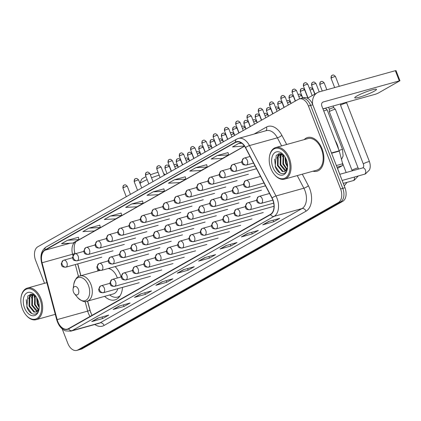 <?xml version="1.0" encoding="UTF-8"?>
<svg xmlns="http://www.w3.org/2000/svg" width="421" height="421" viewBox="0 0 421 421"><rect width="100%" height="100%" fill="white"/><g stroke="black" fill="none" stroke-linecap="round" stroke-linejoin="round"><path stroke-width="0.63" d="M121.127 276.955A19.313 12.177 -105.6 0 0 120.511 275.213A19.313 12.177 -105.6 0 0 115.117 266.588M98.046 269.603A19.313 12.177 -105.6 0 0 97.588 271.077M74.391 251.137A14.572 9.194 -105.6 0 0 74.406 251.19L75.101 253.805M77.769 263.867L80.916 275.723M87.647 301.078L90.757 312.792M104.629 296.352A19.313 12.177 -105.6 0 0 114.901 299.92A19.313 12.177 -105.6 0 0 122.5 287.38M62.203 328.896L67.797 343.32A10.93 6.894 -105.6 0 0 76.838 350.393L81.195 349.177A10.93 6.894 -105.6 0 0 82.19 348.767L342.778 201.306A10.93 6.894 -105.6 0 0 344.962 187.734L312.782 104.771A10.93 6.894 -105.6 0 0 303.741 97.698L301.562 98.303A10.93 6.894 -105.6 0 0 300.573 98.719M76.838 350.393A10.93 6.894 -105.6 0 0 77.827 349.983L338.421 202.522A10.93 6.894 -105.6 0 0 340.6 188.95L308.425 105.987L310.603 105.376A10.93 6.894 -105.6 0 0 301.562 98.303A10.93 6.894 -105.6 0 1 310.603 105.376L342.783 188.34L310.603 105.376L312.782 104.771M338.421 202.522L340.6 201.917A10.93 6.894 -105.6 0 0 342.783 188.34A10.93 6.894 -105.6 0 1 340.6 201.917L80.006 349.372L340.6 201.917L342.778 201.306M79.016 349.788A10.93 6.894 -105.6 0 0 80.006 349.372A10.93 6.894 -105.6 0 1 79.016 349.788M322.07 148.85A17.487 11.03 -105.6 0 0 307.604 137.53A17.487 11.03 -105.6 0 0 304.204 139.614A17.487 11.03 -105.6 0 1 307.604 137.53A17.487 11.03 -105.6 0 1 322.07 148.85A17.487 11.03 -105.6 0 1 316.987 171.226A17.487 11.03 -105.6 0 0 322.07 148.85M272.771 199.891A11.662 7.352 74.4 0 1 270.44 214.368L68.486 328.648A11.662 7.352 74.4 0 1 67.423 329.09A11.662 7.352 74.4 0 1 57.156 319.613L42.063 262.762A11.662 7.352 74.4 0 1 45.021 250.216L235.565 142.393A11.662 7.352 74.4 0 1 236.623 141.951A11.662 7.352 74.4 0 1 245.438 147.682L271.945 198.07A11.662 7.352 74.4 0 1 272.771 199.891M272.934 199.796A11.951 7.536 -105.6 0 0 272.087 197.933L245.58 147.545A11.951 7.536 -105.6 0 0 235.46 142.124L44.915 249.942A11.951 7.536 -105.6 0 0 41.884 262.804L56.977 319.66A11.951 7.536 -105.6 0 0 68.586 328.917L270.545 214.636A11.951 7.536 -105.6 0 0 272.934 199.796M98.561 317.939L92.094 321.449A2.915 2.237 -119.5 0 1 91.731 321.597L102.624 318.565L108.734 315.108L97.835 318.139L91.731 321.597M102.008 316.976L102.624 318.565M119.938 305.841L113.47 309.356A2.915 2.237 -119.5 0 1 113.107 309.498L124 306.467L130.11 303.009L119.211 306.046L113.107 309.498M123.385 304.883L124 306.467M141.314 293.747L134.846 297.258A2.915 2.237 -119.5 0 1 134.483 297.405L145.377 294.368L151.486 290.916L140.588 293.947L134.483 297.405M144.761 292.784L145.377 294.368M162.69 281.649L156.223 285.159A2.915 2.237 -119.5 0 1 155.859 285.306L166.753 282.275L172.863 278.818L161.964 281.854L155.859 285.306M166.137 280.691L166.753 282.275M269.577 221.167L263.104 224.682A2.915 2.237 -119.5 0 1 262.741 224.825L273.634 221.793L279.744 218.336L268.851 221.372L262.741 224.825M273.024 220.209L273.634 221.793M248.195 233.266L241.728 236.776A2.915 2.237 -119.5 0 1 241.365 236.923L252.258 233.887L258.368 230.434L247.474 233.466L241.365 236.923M251.647 232.303L252.258 233.887M226.819 245.359L220.351 248.874A2.915 2.237 -119.5 0 1 219.988 249.022L230.882 245.985L236.991 242.528L226.093 245.564L219.988 249.022M230.271 244.401L230.882 245.985M205.443 257.457L198.975 260.967A2.915 2.237 -119.5 0 1 198.612 261.115L209.505 258.084L215.615 254.626L204.717 257.657L198.612 261.115M208.895 256.5L209.505 258.084M184.066 269.556L177.599 273.066A2.915 2.237 -119.5 0 1 177.236 273.213L188.129 270.177L194.239 266.719L183.34 269.756L177.236 273.213M187.519 268.593L188.129 270.177M312.998 171.205A17.487 11.03 -105.6 0 0 316.987 171.226A17.487 11.03 -105.6 0 1 312.998 171.205M308.425 105.987A10.93 6.894 -105.6 0 0 299.384 98.909A10.93 6.894 -105.6 0 0 298.389 99.324L37.801 246.785A10.93 6.894 -105.6 0 0 35.617 260.357L44.521 283.307M121.164 213.068L110.37 216.047L104.266 219.499L115.612 218.873L121.722 215.415L121.159 213.042M99.788 225.167L88.994 228.14L82.89 231.597L94.236 230.966L100.345 227.514L99.782 225.135M78.411 237.26L67.618 240.238L61.513 243.696L72.859 243.064L78.969 239.607L78.406 237.233M185.298 176.778L174.505 179.756L168.395 183.214L179.741 182.582L185.85 179.125L185.287 176.752M206.674 164.685L195.881 167.658L189.771 171.115L201.117 170.484L207.227 167.032L206.664 164.653M228.05 152.586L217.257 155.565L211.147 159.017L222.493 158.391L228.603 154.933L228.04 152.56M241.122 142.772L238.633 143.466L232.524 146.924L244.412 145.987M142.545 200.97L131.747 203.948L125.642 207.406L136.988 206.774L143.098 203.317L142.535 200.943M153.123 191.85L147.018 195.307L158.364 194.681L164.474 191.223L163.911 188.85L153.123 191.85L164.474 191.223M174.505 179.756L185.85 179.125M195.881 167.658L207.227 167.032M217.257 155.565L228.603 154.933M238.633 143.466L241.875 143.287M131.747 203.948L143.098 203.317M110.37 216.047L121.722 215.415M88.994 228.14L100.345 227.514M67.618 240.238L78.969 239.607M374.332 91.146A11.662 1.4 158.8 0 0 376.485 89.357A11.662 1.4 158.8 0 0 368.807 90.92A11.662 1.4 158.8 0 0 356.897 95.999A11.662 1.4 158.8 0 0 354.745 97.788A11.662 1.4 158.8 0 0 362.423 96.225A11.662 1.4 158.8 0 0 374.332 91.146M337.468 168.416L342.194 165.737L336.989 167.19M312.645 104.44A14.572 11.172 -119.5 0 1 317.402 92.657A14.572 11.172 -119.5 0 1 319.344 91.852L395.345 70.691L396.024 70.607L399.95 80.721L323.27 101.966A3.642 2.794 60.5 0 0 322.786 102.171A3.642 2.794 60.5 0 0 321.855 106.097L339.194 150.807A1.821 1.147 74.4 0 1 339.294 151.107L342.657 163.78A1.821 1.147 74.4 0 1 342.194 165.737M322.923 108.855L375.653 94.172L378.032 93.215L399.95 80.721M270.856 168.437A15.666 9.883 -105.6 0 0 274.324 174.431A15.666 9.883 -105.6 0 0 287.106 176.441A15.666 9.883 -105.6 0 0 288.364 158.528A15.666 9.883 -105.6 0 0 277.723 148.181A15.666 9.883 -105.6 0 0 269.424 156.838A15.666 9.883 -105.6 0 0 270.856 168.437M274.324 174.431L274.624 174.789A16.398 10.341 -105.6 0 0 284.554 179.125A16.398 10.341 -105.6 0 0 289.316 158.143A16.398 10.341 -105.6 0 0 275.755 147.534A16.398 10.341 -105.6 0 0 269.498 156.38L269.424 156.838M284.554 179.125L316.697 170.173A16.398 10.341 -105.6 0 0 321.46 149.197A16.398 10.341 -105.6 0 0 307.898 138.583L275.755 147.534M338.537 149.113A18.219 11.488 -105.6 0 0 337.184 144.524A18.219 11.488 -105.6 0 0 335.132 140.33M287.575 167.079L285.564 163.285L284.985 156.933M287.59 165.953L286.248 163.095L285.538 157.928M286.764 169.568L282.844 164.043L283.165 154.86M287.017 169.095L283.522 163.853L283.596 155.196M285.617 170.931L285.038 170.789L280.118 164.8L280.286 155.933L281.654 153.997M285.922 170.658L280.796 164.611L280.965 155.744L282.002 154.149M287.554 167.753L285.075 171.3L282.317 171.547L277.392 165.558L277.56 156.691L280.728 153.712M284.649 171.51L282.996 171.358L278.076 165.369L278.239 156.501L280.839 153.739M285.075 171.3A9.109 5.747 -105.6 0 0 287.538 167.647M286.327 159.68A12.025 7.583 -105.6 0 0 283.607 155.007A12.025 7.583 -105.6 0 0 273.834 153.56A12.025 7.583 -105.6 0 0 272.892 167.284A12.025 7.583 -105.6 0 0 281.023 175.215A12.025 7.583 -105.6 0 0 287.411 168.668A12.025 7.583 -105.6 0 0 286.327 159.68M284.201 155.754L279.954 153.612L276.223 155.37L275.202 166.353C277.728 174.657 285.848 176.231 287.311 169.037M280.17 173.047L275.439 166.421L274.613 159.106M277.749 156.317L278.949 153.681M280.47 155.56L281.149 153.823M277.034 158.164L278.623 153.754M279.76 157.407L280.891 153.749M282.48 156.649L282.917 154.681M139.867 183.214L141.603 179.362A10.02 1.205 -21.2 0 1 143.435 177.988A10.02 1.205 -21.2 0 1 146.008 176.683M147.145 179.604A13.661 1.642 158.8 0 0 142.019 182.119A13.661 1.642 158.8 0 0 139.972 183.472M73.501 292.106A4.373 2.758 -105.6 0 0 74.464 293.779A4.373 2.758 -105.6 0 0 78.032 294.342A4.373 2.758 -105.6 0 0 78.385 289.338A4.373 2.758 -105.6 0 0 75.417 286.454A4.373 2.758 -105.6 0 0 73.101 288.869A4.373 2.758 -105.6 0 0 73.501 292.106M99.798 270.466L80.09 275.95A13.119 8.273 -105.6 0 1 90.936 284.438A13.119 8.273 -105.6 0 1 87.126 301.226L113.238 293.953A13.119 8.273 -105.6 0 0 117.843 288.674M117.354 278.007A13.119 8.273 -105.6 0 0 117.049 277.171A13.119 8.273 -105.6 0 0 108.197 268.514M109.649 294.953A17.308 10.914 -105.6 0 0 117.633 297.079A17.308 10.914 -105.6 0 0 120.006 295.9M117.633 297.079L118.722 296.779A17.308 10.914 -105.6 0 0 119.632 296.452M165.127 174.731L164.974 174.336A13.661 1.642 158.8 0 0 164.811 174.183A13.661 1.642 158.8 0 0 163.848 174.12M159.17 175.157A13.661 1.642 158.8 0 0 151.523 177.794M150.371 174.831A10.02 1.205 -21.2 0 1 158.08 172.342M369.454 161.638A3.279 0.395 -21.2 0 0 367.386 162.048A3.279 0.395 -21.2 0 0 364.065 163.443A3.279 0.395 -21.2 0 0 363.944 163.511A3.279 0.395 -21.2 0 0 363.339 164.011L340.594 105.366A3.279 0.395 -21.2 0 1 340.589 105.345A3.279 0.395 -21.2 0 1 341.199 104.861A3.279 0.395 -21.2 0 1 345.483 103.14A3.279 0.395 -21.2 0 1 346.699 102.977A3.279 0.395 -21.2 0 1 346.709 102.992L369.454 161.638C371.143 166.811 369.58 169.758 369.359 170.063L365.491 173.873L364.444 174.247A3.279 2.068 -105.6 0 0 364.628 174.183A3.279 2.068 -105.6 0 0 365.396 170.052A3.279 2.068 -105.6 0 0 362.686 167.926A3.279 2.068 -105.6 0 0 362.507 167.995M358.176 168.021A3.279 0.395 -21.2 0 0 356.108 168.432A3.279 0.395 -21.2 0 0 352.787 169.826A3.279 0.395 -21.2 0 0 352.666 169.889A3.279 0.395 -21.2 0 0 352.061 170.394L329.317 111.749A3.279 0.395 -21.2 0 1 329.311 111.728A3.279 0.395 -21.2 0 1 329.922 111.244A3.279 0.395 -21.2 0 1 334.206 109.523A3.279 0.395 -21.2 0 1 335.416 109.36A3.279 0.395 -21.2 0 1 335.426 109.376L358.534 169.084M328.559 107.281L329.375 109.386A2.368 0.284 -21.2 0 1 329.375 109.381A2.368 0.284 -21.2 0 1 329.817 109.028A2.368 0.284 -21.2 0 1 332.911 107.787A2.368 0.284 -21.2 0 1 333.785 107.671A2.368 0.284 -21.2 0 1 333.795 107.681L333.148 106.008M323.744 110.97A3.279 0.395 -21.2 0 1 326.007 110.186A3.279 0.395 -21.2 0 1 327.217 110.018A3.279 0.395 -21.2 0 1 327.233 110.039L342.547 149.529L343.11 156.065L341.515 159.47M322.996 109.05A2.368 0.284 -21.2 0 1 324.712 108.45A2.368 0.284 -21.2 0 1 325.591 108.329A2.368 0.284 -21.2 0 1 325.596 108.344M22.481 308.982A15.666 9.883 -105.6 0 0 25.949 314.976A15.666 9.883 -105.6 0 0 38.732 316.992A15.666 9.883 -105.6 0 0 39.99 299.073A15.666 9.883 -105.6 0 0 29.349 288.732A15.666 9.883 -105.6 0 0 21.05 297.389A15.666 9.883 -105.6 0 0 22.481 308.982M25.949 314.976L26.249 315.334A16.398 10.341 -105.6 0 0 36.18 319.671A16.398 10.341 -105.6 0 0 40.942 298.694A16.398 10.341 -105.6 0 0 27.381 288.08A16.398 10.341 -105.6 0 0 21.124 296.926L21.05 297.389M39.2 307.625L37.19 303.83L36.611 297.484M39.216 306.504L37.874 303.641L37.164 298.473M38.39 310.114L34.469 304.588L34.79 295.405M38.643 309.64L35.148 304.399L35.222 295.747M37.237 311.477L36.664 311.335L31.743 305.351L31.912 296.479L33.28 294.547M37.548 311.208L32.422 305.162L32.591 296.289L33.622 294.7M39.179 308.304L36.695 311.85L33.943 312.098L29.017 306.109L29.186 297.242L32.354 294.263M36.274 312.061L34.622 311.908L29.702 305.92L29.865 297.052L32.464 294.284M36.695 311.85A9.109 5.747 -105.6 0 0 39.164 308.193M37.953 300.226A12.025 7.583 -105.6 0 0 35.232 295.553A12.025 7.583 -105.6 0 0 25.46 294.105A12.025 7.583 -105.6 0 0 24.518 307.83A12.025 7.583 -105.6 0 0 32.649 315.766A12.025 7.583 -105.6 0 0 39.037 309.214A12.025 7.583 -105.6 0 0 37.953 300.226M35.827 296.305L31.58 294.163L27.844 295.916L26.828 306.904C29.354 315.208 37.474 316.776 38.937 309.588M31.796 313.592L27.065 306.967L26.239 299.657M29.375 296.863L30.575 294.232M32.096 296.105L32.775 294.368M28.66 298.71L30.249 294.305M31.386 297.952L32.517 294.3M34.106 297.194L34.543 295.232M344.962 187.734L340.6 188.95M82.19 348.767L77.827 349.983M57.156 319.613L87.663 311.119A11.662 7.352 -105.6 0 0 88.294 313.05A11.662 7.352 -105.6 0 0 90.062 316.439M85.11 301.499L87.663 311.119L89.983 310.424L91.967 315.361M302.304 174.178L308.377 185.724A18.219 11.488 74.4 0 1 306.03 211.184L104.071 325.465A3.642 2.794 60.5 0 0 100.04 322.854L301.994 208.569A14.572 9.194 -105.6 0 0 304.909 190.471A14.572 9.194 -105.6 0 0 303.873 188.203L297.242 175.589M104.071 325.465A18.219 11.488 74.4 0 1 94.799 324.491M98.714 323.402A14.572 9.194 -105.6 0 0 100.04 322.854L72.144 330.617A14.572 9.194 74.4 0 1 70.823 331.169L98.714 323.402M235.46 142.124A3.642 2.794 60.5 0 1 236.644 139.167L238.454 138.414A14.572 9.194 74.4 0 1 249.474 145.577L275.981 195.97A14.572 9.194 74.4 0 1 277.013 198.238A14.572 9.194 74.4 0 1 274.103 216.336A3.642 2.794 -119.5 0 1 270.545 214.636M272.087 197.933A3.642 0.916 152.3 0 1 275.981 195.97L303.873 188.203A3.642 0.916 -27.7 0 0 308.377 185.724M44.915 249.942A3.642 2.794 -119.5 0 1 46.105 246.99C41.442 250.274 39.942 255.563 41.605 262.857L56.693 319.713C58.451 325.501 61.413 329.233 65.592 330.906L70.823 331.169M41.884 262.804L41.605 262.857M281.623 145.898L277.371 137.809L249.474 145.577A3.642 0.916 152.3 0 0 245.58 147.545M56.977 319.66L56.693 319.713M68.586 328.917A3.642 2.794 60.5 0 0 72.144 330.617L274.103 216.336L301.994 208.569A3.642 2.794 60.5 0 1 306.03 211.184M254.073 134.067L266.44 127.068A18.219 11.488 74.4 0 1 281.87 135.33L286.69 144.487M281.87 135.33A3.642 0.916 -27.7 0 1 277.371 137.809A14.572 9.194 -105.6 0 0 266.346 130.647L238.454 138.414M265.804 130.799A3.642 2.794 60.5 0 0 266.44 127.068M45.021 250.216L70.16 243.212M74.954 241.88L75.527 241.717A11.662 7.352 -105.6 0 0 72.575 254.268L72.917 255.568M42.063 262.762L74.896 253.574L74.97 253.847M75.306 264.556L78.501 276.597M235.565 142.393L237.754 141.782M244.496 146.108L75.527 241.717A6.557 5.031 60.5 0 0 76.406 241.354C76.059 241.338 75.517 242.207 74.78 243.959C73.943 246.501 73.98 249.706 74.896 253.574M177.599 273.066L183.545 269.698M198.975 260.967L204.922 257.605M220.351 248.874L226.298 245.506M241.728 236.776L247.674 233.408M263.104 224.682L269.051 221.314M156.223 285.159L162.169 281.796M134.846 297.258L140.793 293.89M113.47 309.356L119.417 305.988M92.094 321.449L98.04 318.081M322.36 102.482L323.27 101.966M331.469 152.955L339.194 150.807M399.271 80.806L395.345 70.691M339.294 151.107L331.585 153.255M336.347 165.532L342.657 163.78M74.464 293.779L77.617 297.547A12.051 7.599 -105.6 0 0 87.447 299.094A12.051 7.599 -105.6 0 0 88.415 285.317A12.051 7.599 -105.6 0 0 80.232 277.36A12.051 7.599 -105.6 0 0 73.849 284.017C75.417 278.681 77.496 275.997 80.09 275.95M119.422 296.626A17.472 11.02 -105.6 0 0 119.511 296.616L119.148 296.642M261.473 203.254A3.642 2.3 -105.6 0 0 262.199 198.728A3.642 2.3 -105.6 0 0 259.189 196.37L258.368 196.707A3.642 2.794 60.5 0 0 257.442 200.638A3.642 2.794 -119.5 0 0 261.473 203.254A3.642 2.3 -105.6 0 1 261.141 203.39C256.226 203.338 257.168 201.48 256.521 199.98L258.368 196.707A3.642 2.794 60.5 0 1 258.857 196.507M331.495 77.896A2.368 0.284 -21.2 0 1 333.911 76.864A2.368 0.284 -21.2 0 1 335.474 76.543C333 73.849 332.532 75.506 332.585 75.133L332.095 75.338A2.368 1.816 60.5 0 0 331.495 77.896A2.368 0.284 -21.2 0 0 331.059 78.259L334.674 87.584M332.416 75.212A2.368 1.816 60.5 0 0 332.095 75.338C332.348 75.569 330.99 74.78 331.059 78.259M250.195 209.637A3.642 2.3 -105.6 0 0 250.921 205.111A3.642 2.3 -105.6 0 0 247.906 202.754L247.09 203.09A3.642 2.794 60.5 0 0 246.159 207.021A3.642 2.794 -119.5 0 0 250.195 209.637A3.642 2.3 -105.6 0 1 249.864 209.774C244.948 209.721 245.89 207.863 245.243 206.364L247.09 203.09A3.642 2.794 60.5 0 1 247.58 202.89M320.213 84.279A2.368 0.284 -21.2 0 1 322.633 83.247A2.368 0.284 -21.2 0 1 324.191 82.926C321.723 80.232 321.255 81.885 321.307 81.516L320.818 81.721A2.368 1.816 60.5 0 0 320.213 84.279A2.368 0.284 -21.2 0 0 319.776 84.642L322.26 91.041M321.134 81.59A2.368 1.816 60.5 0 0 320.818 81.721C321.065 81.953 319.713 81.164 319.776 84.642M343.273 183.382L353.166 180.63A3.279 2.068 -105.6 0 0 353.345 180.567A3.279 2.068 -105.6 0 0 354.319 177.067M238.912 216.015A3.642 2.3 -105.6 0 0 239.644 211.495A3.642 2.3 -105.6 0 0 236.628 209.132L235.813 209.474A3.642 2.794 60.5 0 0 234.881 213.405A3.642 2.794 -119.5 0 0 238.912 216.015A3.642 2.3 -105.6 0 1 238.586 216.152C233.671 216.105 234.613 214.247 233.965 212.747L235.813 209.474A3.642 2.794 60.5 0 1 236.297 209.274M310.072 90.115A2.368 0.284 -21.2 0 1 312.914 89.31C310.445 86.61 309.977 88.268 310.03 87.894L309.54 88.105A2.368 1.816 60.5 0 0 309.346 88.242M309.856 87.973A2.368 1.816 60.5 0 0 309.54 88.105L309.34 88.231M227.635 222.399A3.642 2.3 -105.6 0 0 228.366 217.873A3.642 2.3 -105.6 0 0 225.351 215.515L224.535 215.857A3.642 2.794 60.5 0 0 223.604 219.783A3.642 2.794 -119.5 0 0 227.635 222.399A3.642 2.3 -105.6 0 1 227.303 222.535C222.393 222.488 223.335 220.63 222.688 219.125L224.535 215.857A3.642 2.794 60.5 0 1 225.019 215.652M298.794 96.498A2.368 0.284 -21.2 0 1 301.636 95.693C299.163 92.994 298.7 94.651 298.752 94.278L298.263 94.488A2.368 1.816 60.5 0 0 298.063 94.62L298.263 94.488A2.368 1.816 60.5 0 1 298.578 94.357M216.357 228.782A3.642 2.3 -105.6 0 0 217.083 224.256A3.642 2.3 -105.6 0 0 214.073 221.899L213.252 222.235A3.642 2.794 60.5 0 0 212.326 226.166A3.642 2.794 -119.5 0 0 216.357 228.782A3.642 2.3 -105.6 0 1 216.026 228.919C211.11 228.866 212.052 227.014 211.405 225.509L213.252 222.235A3.642 2.794 60.5 0 1 213.742 222.035M287.517 102.882A2.368 0.284 -21.2 0 1 290.358 102.077C287.885 99.377 287.422 101.035 287.475 100.661L286.985 100.872A2.368 1.816 60.5 0 0 286.785 101.003M287.301 100.74A2.368 1.816 60.5 0 0 286.985 100.872L286.785 100.998M205.08 235.165A3.642 2.3 -105.6 0 0 205.806 230.64A3.642 2.3 -105.6 0 0 202.796 228.282L201.975 228.619A3.642 2.794 60.5 0 0 201.049 232.55A3.642 2.794 -119.5 0 0 205.08 235.165A3.642 2.3 -105.6 0 1 204.748 235.302C199.833 235.25 200.775 233.392 200.128 231.892L201.975 228.619A3.642 2.794 60.5 0 1 202.464 228.419M276.234 109.265A2.368 0.284 -21.2 0 1 279.081 108.455C276.608 105.76 276.139 107.418 276.192 107.045L275.702 107.25A2.368 1.816 60.5 0 0 275.508 107.387M276.018 107.118A2.368 1.816 60.5 0 0 275.702 107.25L275.502 107.376M193.802 241.543A3.642 2.3 -105.6 0 0 194.528 237.023A3.642 2.3 -105.6 0 0 191.513 234.665L190.697 235.002A3.642 2.794 60.5 0 0 189.766 238.933A3.642 2.794 -119.5 0 0 193.802 241.543A3.642 2.3 -105.6 0 1 193.471 241.686C188.555 241.633 189.497 239.775 188.85 238.275L190.697 235.002A3.642 2.794 60.5 0 1 191.181 234.802M264.956 115.643A2.368 0.284 -21.2 0 1 267.798 114.838C265.33 112.139 264.862 113.796 264.914 113.428L264.425 113.633A2.368 1.816 60.5 0 0 264.23 113.77M264.741 113.502A2.368 1.816 60.5 0 0 264.425 113.633L264.225 113.759M182.519 247.927A3.642 2.3 -105.6 0 0 183.251 243.401A3.642 2.3 -105.6 0 0 180.235 241.044L179.42 241.386A3.642 2.794 60.5 0 0 178.488 245.311A3.642 2.794 -119.5 0 0 182.519 247.927A3.642 2.3 -105.6 0 1 182.193 248.064C177.278 248.016 178.22 246.159 177.573 244.654L179.42 241.386A3.642 2.794 60.5 0 1 179.904 241.186M253.679 122.027A2.368 0.284 -21.2 0 1 256.521 121.222C254.052 118.522 253.584 120.18 253.637 119.806L253.147 120.017A2.368 1.816 60.5 0 0 252.953 120.153L253.147 120.017A2.368 1.816 60.5 0 1 253.463 119.885M171.242 254.31A3.642 2.3 -105.6 0 0 171.968 249.785A3.642 2.3 -105.6 0 0 168.958 247.427L168.142 247.769A3.642 2.794 60.5 0 0 167.211 251.695A3.642 2.794 -119.5 0 0 171.242 254.31A3.642 2.3 -105.6 0 1 170.91 254.447C166 254.4 166.942 252.542 166.29 251.037L168.142 247.769A3.642 2.794 60.5 0 1 168.626 247.564M242.401 128.41A2.368 0.284 -21.2 0 1 245.243 127.605C242.77 124.905 242.307 126.563 242.359 126.189L241.87 126.4A2.368 1.816 60.5 0 0 241.67 126.532L241.87 126.4A2.368 1.816 60.5 0 1 242.186 126.268M159.964 260.694A3.642 2.3 -105.6 0 0 160.69 256.168A3.642 2.3 -105.6 0 0 157.68 253.81L156.859 254.147A3.642 2.794 60.5 0 0 155.933 258.078A3.642 2.794 -119.5 0 0 159.964 260.694A3.642 2.3 -105.6 0 1 159.633 260.831C154.718 260.778 155.659 258.92 155.012 257.42L156.859 254.147A3.642 2.794 60.5 0 1 157.349 253.947M231.118 134.794A2.368 0.284 -21.2 0 1 233.965 133.983C231.492 131.289 231.024 132.947 231.082 132.573L230.592 132.778A2.368 1.816 60.5 0 0 230.392 132.915L230.592 132.778A2.368 1.816 60.5 0 1 230.908 132.652M148.687 267.077A3.642 2.3 -105.6 0 0 149.413 262.551A3.642 2.3 -105.6 0 0 146.397 260.194L145.582 260.531A3.642 2.794 60.5 0 0 144.656 264.462A3.642 2.794 -119.5 0 0 148.687 267.077A3.642 2.3 -105.6 0 1 148.355 267.214C143.44 267.161 144.382 265.304 143.735 263.804L145.582 260.531A3.642 2.794 60.5 0 1 146.071 260.331M219.841 141.177A2.368 0.284 -21.2 0 1 222.688 140.367C220.215 137.667 219.746 139.325 219.799 138.956L219.309 139.162A2.368 1.816 60.5 0 0 219.115 139.298L219.309 139.162A2.368 1.816 60.5 0 1 219.625 139.03M137.409 273.455A3.642 2.3 -105.6 0 0 138.135 268.935A3.642 2.3 -105.6 0 0 135.12 266.572L134.304 266.914A3.642 2.794 60.5 0 0 133.373 270.845A3.642 2.794 -119.5 0 0 137.409 273.455A3.642 2.3 -105.6 0 1 137.078 273.592C132.162 273.545 133.104 271.687 132.457 270.187L134.304 266.914A3.642 2.794 60.5 0 1 134.788 266.714M208.563 147.555A2.368 0.284 -21.2 0 1 211.405 146.75C208.937 144.05 208.469 145.708 208.521 145.334L208.032 145.545A2.368 1.816 60.5 0 0 207.837 145.682M208.348 145.413A2.368 1.816 60.5 0 0 208.032 145.545L207.832 145.671M126.126 279.839A3.642 2.3 -105.6 0 0 126.858 275.313A3.642 2.3 -105.6 0 0 123.842 272.955L123.027 273.297A3.642 2.794 60.5 0 0 122.095 277.223A3.642 2.794 -119.5 0 0 126.126 279.839A3.642 2.3 -105.6 0 1 125.795 279.976C120.885 279.928 121.827 278.07 121.18 276.565L123.027 273.297A3.642 2.794 60.5 0 1 123.511 273.092M197.286 153.939A2.368 0.284 -21.2 0 1 200.128 153.133C197.66 150.434 197.191 152.092 197.244 151.718L196.754 151.928A2.368 1.816 60.5 0 0 196.554 152.06L196.754 151.928A2.368 1.816 60.5 0 1 197.07 151.797M114.849 286.222A3.642 2.3 -105.6 0 0 115.575 281.696A3.642 2.3 -105.6 0 0 112.565 279.339L111.749 279.676A3.642 2.794 60.5 0 0 110.818 283.607A3.642 2.794 -119.5 0 0 114.849 286.222A3.642 2.3 -105.6 0 1 114.517 286.359C109.602 286.306 110.549 284.454 109.897 282.949L111.749 279.676A3.642 2.794 60.5 0 1 112.233 279.476M186.008 160.322A2.368 0.284 -21.2 0 1 188.85 159.512C186.377 156.817 185.914 158.475 185.966 158.101L185.477 158.312A2.368 1.816 60.5 0 0 185.277 158.443M185.793 158.18A2.368 1.816 60.5 0 0 185.477 158.312L185.277 158.438M103.571 292.606A3.642 2.3 -105.6 0 0 104.297 288.08A3.642 2.3 -105.6 0 0 101.287 285.722L100.466 286.059A3.642 2.794 60.5 0 0 99.54 289.99A3.642 2.794 -119.5 0 0 103.571 292.606A3.642 2.3 -105.6 0 1 103.24 292.742C98.325 292.69 99.267 290.832 98.619 289.332L100.466 286.059A3.642 2.794 60.5 0 1 100.956 285.859M174.726 166.705A2.368 0.284 -21.2 0 1 177.573 165.895C175.099 163.201 174.631 164.858 174.683 164.485L174.194 164.69A2.368 1.816 60.5 0 0 173.999 164.827L174.194 164.69A2.368 1.816 60.5 0 1 174.515 164.558M312.019 84.937A2.368 0.284 -21.2 0 1 314.434 83.905A2.368 0.284 -21.2 0 1 315.997 83.59C313.524 80.89 313.056 82.548 313.108 82.174L312.619 82.384A2.368 1.816 60.5 0 0 312.019 84.937A2.368 0.284 -21.2 0 0 311.577 85.3L314.966 94.036M312.935 82.253A2.368 1.816 60.5 0 0 312.619 82.384C312.866 82.616 311.514 81.821 311.577 85.3M248.401 187.287A3.642 2.3 -105.6 0 0 249.132 182.761A3.642 2.3 -105.6 0 0 246.117 180.404L245.301 180.746A3.642 2.794 60.5 0 0 244.369 184.672A3.642 2.794 -119.5 0 0 248.401 187.287A3.642 2.3 -105.6 0 1 248.074 187.424C243.159 187.377 244.101 185.519 243.454 184.014L245.301 180.746A3.642 2.794 60.5 0 1 245.785 180.541M339.063 150.46A3.279 0.395 -21.2 0 1 341.326 149.676A3.279 0.395 -21.2 0 1 342.547 149.529M300.736 91.32A2.368 0.284 -21.2 0 1 303.157 90.289A2.368 0.284 -21.2 0 1 304.715 89.973C302.246 87.273 301.778 88.931 301.831 88.557L301.341 88.768A2.368 1.816 60.5 0 0 300.736 91.32A2.368 0.284 -21.2 0 0 300.299 91.683L302.741 97.977M301.657 88.636A2.368 1.816 60.5 0 0 301.341 88.768C301.589 88.994 300.236 88.205 300.299 91.683M237.123 193.671A3.642 2.3 -105.6 0 0 237.849 189.145A3.642 2.3 -105.6 0 0 234.839 186.787L234.023 187.124A3.642 2.794 60.5 0 0 233.092 191.055A3.642 2.794 -119.5 0 0 237.123 193.671A3.642 2.3 -105.6 0 1 236.791 193.807C231.882 193.755 232.824 191.902 232.176 190.397L234.023 187.124A3.642 2.794 60.5 0 1 234.508 186.924M289.459 97.704A2.368 0.284 -21.2 0 1 291.879 96.672A2.368 0.284 -21.2 0 1 293.437 96.356C290.969 93.657 290.501 95.314 290.553 94.941L290.064 95.151A2.368 1.816 60.5 0 0 289.459 97.704A2.368 0.284 -21.2 0 0 289.022 98.067L291.106 103.445M290.379 95.02A2.368 1.816 60.5 0 0 290.064 95.151C290.311 95.378 288.959 94.588 289.022 98.067M225.845 200.054A3.642 2.3 -105.6 0 0 226.572 195.528A3.642 2.3 -105.6 0 0 223.562 193.171L222.741 193.507A3.642 2.794 60.5 0 0 221.814 197.438A3.642 2.794 -119.5 0 0 225.845 200.054A3.642 2.3 -105.6 0 1 225.514 200.191C220.599 200.138 221.541 198.28 220.893 196.781L222.741 193.507A3.642 2.794 60.5 0 1 223.23 193.307M278.181 104.087A2.368 0.284 -21.2 0 1 280.602 103.056A2.368 0.284 -21.2 0 1 282.159 102.735C279.686 100.04 279.223 101.698 279.276 101.324L278.786 101.529A2.368 1.816 60.5 0 0 278.181 104.087A2.368 0.284 -21.2 0 0 277.744 104.45L279.828 109.828M279.102 101.398A2.368 1.816 60.5 0 0 278.786 101.529C279.034 101.761 277.681 100.972 277.744 104.45M214.568 206.432A3.642 2.3 -105.6 0 0 215.294 201.912A3.642 2.3 -105.6 0 0 212.279 199.554L211.463 199.891A3.642 2.794 60.5 0 0 210.537 203.822A3.642 2.794 -119.5 0 0 214.568 206.432A3.642 2.3 -105.6 0 1 214.236 206.574C209.321 206.522 210.263 204.664 209.616 203.164L211.463 199.891A3.642 2.794 60.5 0 1 211.952 199.691M266.903 110.47A2.368 0.284 -21.2 0 1 269.319 109.434A2.368 0.284 -21.2 0 1 270.882 109.118C268.409 106.418 267.94 108.076 267.993 107.708L267.503 107.913A2.368 1.816 60.5 0 0 266.903 110.47A2.368 0.284 -21.2 0 0 266.467 110.834L268.551 116.212M267.824 107.781A2.368 1.816 60.5 0 0 267.503 107.913C267.756 108.144 266.398 107.355 266.467 110.834M203.29 212.815A3.642 2.3 -105.6 0 0 204.017 208.29A3.642 2.3 -105.6 0 0 201.001 205.932L200.185 206.274A3.642 2.794 60.5 0 0 199.254 210.205A3.642 2.794 -119.5 0 0 203.29 212.815A3.642 2.3 -105.6 0 1 202.959 212.952C198.044 212.905 198.986 211.047 198.338 209.542L200.185 206.274A3.642 2.794 60.5 0 1 200.67 206.074M255.621 116.849A2.368 0.284 -21.2 0 1 258.041 115.817A2.368 0.284 -21.2 0 1 259.604 115.501C257.131 112.802 256.663 114.459 256.715 114.086L256.226 114.296A2.368 1.816 60.5 0 0 255.621 116.849A2.368 0.284 -21.2 0 0 255.184 117.212L257.273 122.59M256.542 114.165A2.368 1.816 60.5 0 0 256.226 114.296C256.473 114.523 255.121 113.733 255.184 117.212M192.008 219.199A3.642 2.3 -105.6 0 0 192.739 214.673A3.642 2.3 -105.6 0 0 189.724 212.316L188.908 212.658A3.642 2.794 60.5 0 0 187.976 216.583A3.642 2.794 -119.5 0 0 192.008 219.199A3.642 2.3 -105.6 0 1 191.676 219.336C186.766 219.288 187.708 217.431 187.061 215.926L188.908 212.658A3.642 2.794 60.5 0 1 189.392 212.452M244.343 123.232A2.368 0.284 -21.2 0 1 246.764 122.201A2.368 0.284 -21.2 0 1 248.322 121.885C245.853 119.185 245.385 120.843 245.438 120.469L244.948 120.68A2.368 1.816 60.5 0 0 244.343 123.232A2.368 0.284 -21.2 0 0 243.906 123.595L245.996 128.973M245.264 120.548A2.368 1.816 60.5 0 0 244.948 120.68C245.196 120.906 243.843 120.117 243.906 123.595M180.73 225.582A3.642 2.3 -105.6 0 0 181.456 221.057A3.642 2.3 -105.6 0 0 178.446 218.699L177.63 219.036A3.642 2.794 60.5 0 0 176.699 222.967A3.642 2.794 -119.5 0 0 180.73 225.582A3.642 2.3 -105.6 0 1 180.399 225.719C175.483 225.667 176.431 223.814 175.778 222.309L177.63 219.036A3.642 2.794 60.5 0 1 178.115 218.836M233.066 129.615A2.368 0.284 -21.2 0 1 235.486 128.584A2.368 0.284 -21.2 0 1 237.044 128.263C234.571 125.569 234.108 127.226 234.16 126.853L233.671 127.058A2.368 1.816 60.5 0 0 233.066 129.615A2.368 0.284 -21.2 0 0 232.629 129.978L234.713 135.357M233.987 126.931A2.368 1.816 60.5 0 0 233.671 127.058C233.918 127.289 232.566 126.5 232.629 129.978M169.452 231.966A3.642 2.3 -105.6 0 0 170.179 227.44A3.642 2.3 -105.6 0 0 167.169 225.082L166.348 225.419A3.642 2.794 60.5 0 0 165.421 229.35A3.642 2.794 -119.5 0 0 169.452 231.966A3.642 2.3 -105.6 0 1 169.121 232.103C164.206 232.05 165.148 230.192 164.5 228.692L166.348 225.419A3.642 2.794 60.5 0 1 166.837 225.219M221.788 135.999A2.368 0.284 -21.2 0 1 224.204 134.967A2.368 0.284 -21.2 0 1 225.767 134.646C223.293 131.952 222.83 133.604 222.883 133.236L222.393 133.441A2.368 1.816 60.5 0 0 221.788 135.999A2.368 0.284 -21.2 0 0 221.351 136.362L223.435 141.74M222.709 133.31A2.368 1.816 60.5 0 0 222.393 133.441C222.641 133.673 221.288 132.883 221.351 136.362M158.175 238.344A3.642 2.3 -105.6 0 0 158.901 233.823A3.642 2.3 -105.6 0 0 155.886 231.466L155.07 231.803A3.642 2.794 60.5 0 0 154.144 235.734A3.642 2.794 -119.5 0 0 158.175 238.344A3.642 2.3 -105.6 0 1 157.843 238.486C152.928 238.433 153.87 236.576 153.223 235.076L155.07 231.803A3.642 2.794 60.5 0 1 155.56 231.603M210.511 142.377A2.368 0.284 -21.2 0 1 212.926 141.345A2.368 0.284 -21.2 0 1 214.489 141.03C212.016 138.33 211.547 139.988 211.6 139.614L211.11 139.825A2.368 1.816 60.5 0 0 210.511 142.377A2.368 0.284 -21.2 0 0 210.068 142.74L212.158 148.124M211.426 139.693A2.368 1.816 60.5 0 0 211.11 139.825C211.358 140.051 210.005 139.262 210.068 142.74M146.892 244.727A3.642 2.3 -105.6 0 0 147.624 240.202A3.642 2.3 -105.6 0 0 144.608 237.844L143.793 238.186A3.642 2.794 60.5 0 0 142.861 242.112A3.642 2.794 -119.5 0 0 146.892 244.727A3.642 2.3 -105.6 0 1 146.566 244.864C141.651 244.817 142.593 242.959 141.945 241.454L143.793 238.186A3.642 2.794 60.5 0 1 144.277 237.981M199.228 148.76A2.368 0.284 -21.2 0 1 201.648 147.729A2.368 0.284 -21.2 0 1 203.206 147.413C200.738 144.713 200.27 146.371 200.322 145.998L199.833 146.208A2.368 1.816 60.5 0 0 199.228 148.76A2.368 0.284 -21.2 0 0 198.791 149.123L200.88 154.502M200.149 146.076A2.368 1.816 60.5 0 0 199.833 146.208C200.08 146.434 198.728 145.645 198.791 149.123M135.615 251.111A3.642 2.3 -105.6 0 0 136.346 246.585A3.642 2.3 -105.6 0 0 133.331 244.227L132.515 244.564A3.642 2.794 60.5 0 0 131.584 248.495A3.642 2.794 -119.5 0 0 135.615 251.111A3.642 2.3 -105.6 0 1 135.283 251.248C130.373 251.195 131.315 249.343 130.668 247.837L132.515 244.564A3.642 2.794 60.5 0 1 132.999 244.364M187.95 155.144A2.368 0.284 -21.2 0 1 190.371 154.112A2.368 0.284 -21.2 0 1 191.929 153.797C189.461 151.097 188.992 152.755 189.045 152.381L188.555 152.591A2.368 1.816 60.5 0 0 187.95 155.144A2.368 0.284 -21.2 0 0 187.513 155.507L189.597 160.885M188.871 152.46A2.368 1.816 60.5 0 0 188.555 152.591C188.803 152.818 187.45 152.028 187.513 155.507M124.337 257.494A3.642 2.3 -105.6 0 0 125.063 252.968A3.642 2.3 -105.6 0 0 122.053 250.611L121.237 250.948A3.642 2.794 60.5 0 0 120.306 254.879A3.642 2.794 -119.5 0 0 124.337 257.494A3.642 2.3 -105.6 0 1 124.006 257.631C119.09 257.578 120.038 255.721 119.385 254.221L121.237 250.948A3.642 2.794 60.5 0 1 121.722 250.748M176.673 161.527A2.368 0.284 -21.2 0 1 179.093 160.496A2.368 0.284 -21.2 0 1 180.651 160.175C178.178 157.48 177.715 159.138 177.767 158.764L177.278 158.97A2.368 1.816 60.5 0 0 176.673 161.527A2.368 0.284 -21.2 0 0 176.236 161.89L178.32 167.269M177.594 158.838A2.368 1.816 60.5 0 0 177.278 158.97C177.525 159.201 176.173 158.412 176.236 161.89M113.06 263.872A3.642 2.3 -105.6 0 0 113.786 259.352A3.642 2.3 -105.6 0 0 110.776 256.994L109.955 257.331A3.642 2.794 60.5 0 0 109.028 261.262A3.642 2.794 -119.5 0 0 113.06 263.872A3.642 2.3 -105.6 0 1 112.728 264.014C107.813 263.962 108.755 262.104 108.108 260.604L109.955 257.331A3.642 2.794 60.5 0 1 110.444 257.131M165.395 167.905A2.368 0.284 -21.2 0 1 167.811 166.874A2.368 0.284 -21.2 0 1 169.374 166.558C166.9 163.858 166.432 165.516 166.49 165.148L166 165.353A2.368 1.816 60.5 0 0 165.395 167.905A2.368 0.284 -21.2 0 0 164.958 168.274L167.042 173.652M166.316 165.221A2.368 1.816 60.5 0 0 166 165.353C166.248 165.585 164.89 164.795 164.958 168.274M101.782 270.256A3.642 2.3 -105.6 0 0 102.508 265.73A3.642 2.3 -105.6 0 0 99.493 263.372L98.677 263.714A3.642 2.794 60.5 0 0 97.746 267.645A3.642 2.794 -119.5 0 0 101.782 270.256A3.642 2.3 -105.6 0 1 101.45 270.393C96.535 270.345 97.477 268.487 96.83 266.982L98.677 263.714A3.642 2.794 60.5 0 1 99.161 263.514M303.82 85.6A2.368 0.284 -21.2 0 1 306.235 84.568A2.368 0.284 -21.2 0 1 307.798 84.253C305.325 81.553 304.857 83.211 304.909 82.837L304.42 83.048A2.368 1.816 60.5 0 0 303.82 85.6A2.368 0.284 -21.2 0 0 303.378 85.963L308.03 97.956M304.741 82.916A2.368 1.816 60.5 0 0 304.42 83.048C304.667 83.274 303.315 82.484 303.378 85.963M246.611 164.943A3.642 2.3 -105.6 0 0 247.338 160.417A3.642 2.3 -105.6 0 0 244.327 158.059L243.512 158.396A3.642 2.794 60.5 0 0 242.58 162.327A3.642 2.794 -119.5 0 0 246.611 164.943A3.642 2.3 -105.6 0 1 246.28 165.079C241.365 165.027 242.312 163.169 241.659 161.669L243.512 158.396A3.642 2.794 60.5 0 1 243.996 158.196M292.537 91.983A2.368 0.284 -21.2 0 1 294.958 90.952A2.368 0.284 -21.2 0 1 296.516 90.636C294.047 87.936 293.579 89.594 293.632 89.22L293.142 89.431A2.368 1.816 60.5 0 0 292.537 91.983A2.368 0.284 -21.2 0 0 292.1 92.346L295.453 100.987M293.458 89.299A2.368 1.816 60.5 0 0 293.142 89.431C293.39 89.657 292.037 88.868 292.1 92.346M235.334 171.326A3.642 2.3 -105.6 0 0 236.06 166.8A3.642 2.3 -105.6 0 0 233.05 164.443L232.229 164.779A3.642 2.794 60.5 0 0 231.303 168.71A3.642 2.794 -119.5 0 0 235.334 171.326A3.642 2.3 -105.6 0 1 235.002 171.463C230.087 171.41 231.029 169.552 230.382 168.053L232.229 164.779A3.642 2.794 60.5 0 1 232.718 164.579M281.26 98.367A2.368 0.284 -21.2 0 1 283.68 97.335A2.368 0.284 -21.2 0 1 285.238 97.014C282.77 94.32 282.302 95.977 282.354 95.604L281.865 95.809A2.368 1.816 60.5 0 0 281.26 98.367A2.368 0.284 -21.2 0 0 280.823 98.73L284.175 107.371M282.181 95.683A2.368 1.816 60.5 0 0 281.865 95.809C282.112 96.041 280.76 95.251 280.823 98.73M224.056 177.704A3.642 2.3 -105.6 0 0 224.782 173.184A3.642 2.3 -105.6 0 0 221.767 170.821L220.951 171.163A3.642 2.794 60.5 0 0 220.025 175.094A3.642 2.794 -119.5 0 0 224.056 177.704A3.642 2.3 -105.6 0 1 223.725 177.841C218.809 177.794 219.751 175.936 219.104 174.436L220.951 171.163A3.642 2.794 60.5 0 1 221.441 170.963M269.982 104.75A2.368 0.284 -21.2 0 1 272.403 103.719A2.368 0.284 -21.2 0 1 273.96 103.398C271.487 100.698 271.024 102.356 271.077 101.987L270.587 102.192A2.368 1.816 60.5 0 0 269.982 104.75A2.368 0.284 -21.2 0 0 269.545 105.113L272.897 113.749M270.903 102.061A2.368 1.816 60.5 0 0 270.587 102.192C270.835 102.424 269.482 101.635 269.545 105.113M212.779 184.088A3.642 2.3 -105.6 0 0 213.505 179.562A3.642 2.3 -105.6 0 0 210.489 177.204L209.674 177.546A3.642 2.794 60.5 0 0 208.742 181.472A3.642 2.794 -119.5 0 0 212.779 184.088A3.642 2.3 -105.6 0 1 212.447 184.224C207.532 184.177 208.474 182.319 207.827 180.814L209.674 177.546A3.642 2.794 60.5 0 1 210.158 177.341M258.704 111.128A2.368 0.284 -21.2 0 1 261.12 110.097A2.368 0.284 -21.2 0 1 262.683 109.781C260.21 107.081 259.741 108.739 259.799 108.365L259.31 108.576A2.368 1.816 60.5 0 0 258.704 111.128A2.368 0.284 -21.2 0 0 258.268 111.491L261.615 120.132M259.625 108.444A2.368 1.816 60.5 0 0 259.31 108.576C259.557 108.802 258.199 108.013 258.268 111.491M201.496 190.471A3.642 2.3 -105.6 0 0 202.227 185.945A3.642 2.3 -105.6 0 0 199.212 183.588L198.396 183.924A3.642 2.794 60.5 0 0 197.465 187.855A3.642 2.794 -119.5 0 0 201.496 190.471A3.642 2.3 -105.6 0 1 201.164 190.608C196.254 190.555 197.196 188.703 196.549 187.198L198.396 183.924A3.642 2.794 60.5 0 1 198.88 183.724M247.427 117.512A2.368 0.284 -21.2 0 1 249.842 116.48A2.368 0.284 -21.2 0 1 251.405 116.164C248.932 113.465 248.464 115.122 248.516 114.749L248.027 114.959A2.368 1.816 60.5 0 0 247.427 117.512A2.368 0.284 -21.2 0 0 246.985 117.875L250.337 126.516M248.343 114.828A2.368 1.816 60.5 0 0 248.027 114.959C248.274 115.186 246.922 114.396 246.985 117.875M190.218 196.854A3.642 2.3 -105.6 0 0 190.945 192.329A3.642 2.3 -105.6 0 0 187.934 189.971L187.119 190.308A3.642 2.794 60.5 0 0 186.187 194.239A3.642 2.794 -119.5 0 0 190.218 196.854A3.642 2.3 -105.6 0 1 189.887 196.991C184.972 196.939 185.919 195.081 185.266 193.581L187.119 190.308A3.642 2.794 60.5 0 1 187.603 190.108M236.144 123.895A2.368 0.284 -21.2 0 1 238.565 122.864A2.368 0.284 -21.2 0 1 240.123 122.543C237.655 119.848 237.186 121.506 237.239 121.132L236.749 121.337A2.368 1.816 60.5 0 0 236.144 123.895A2.368 0.284 -21.2 0 0 235.707 124.258L239.06 132.899M237.065 121.211A2.368 1.816 60.5 0 0 236.749 121.337C236.997 121.569 235.644 120.78 235.707 124.258M178.941 203.232A3.642 2.3 -105.6 0 0 179.667 198.712A3.642 2.3 -105.6 0 0 176.657 196.354L175.836 196.691A3.642 2.794 60.5 0 0 174.91 200.622A3.642 2.794 -119.5 0 0 178.941 203.232A3.642 2.3 -105.6 0 1 178.609 203.375C173.694 203.322 174.636 201.464 173.989 199.964L175.836 196.691A3.642 2.794 60.5 0 1 176.325 196.491M224.867 130.278A2.368 0.284 -21.2 0 1 227.287 129.247A2.368 0.284 -21.2 0 1 228.845 128.926C226.377 126.232 225.909 127.884 225.961 127.516L225.472 127.721A2.368 1.816 60.5 0 0 224.867 130.278A2.368 0.284 -21.2 0 0 224.43 130.642L227.782 139.283M225.788 127.589A2.368 1.816 60.5 0 0 225.472 127.721C225.719 127.952 224.367 127.163 224.43 130.642M167.663 209.616A3.642 2.3 -105.6 0 0 168.389 205.09A3.642 2.3 -105.6 0 0 165.374 202.733L164.558 203.075A3.642 2.794 60.5 0 0 163.627 207A3.642 2.794 -119.5 0 0 167.663 209.616A3.642 2.3 -105.6 0 1 167.332 209.753C162.417 209.705 163.359 207.848 162.711 206.343L164.558 203.075A3.642 2.794 60.5 0 1 165.048 202.869M213.589 136.657A2.368 0.284 -21.2 0 1 216.01 135.625A2.368 0.284 -21.2 0 1 217.568 135.309C215.094 132.61 214.631 134.267 214.684 133.894L214.194 134.104A2.368 1.816 60.5 0 0 213.589 136.657A2.368 0.284 -21.2 0 0 213.152 137.02L216.505 145.661M214.51 133.973A2.368 1.816 60.5 0 0 214.194 134.104C214.442 134.336 213.089 133.541 213.152 137.02M156.38 215.999A3.642 2.3 -105.6 0 0 157.112 211.474A3.642 2.3 -105.6 0 0 154.097 209.116L153.281 209.458A3.642 2.794 60.5 0 0 152.349 213.384A3.642 2.794 -119.5 0 0 156.38 215.999A3.642 2.3 -105.6 0 1 156.054 216.136C151.139 216.089 152.081 214.231 151.434 212.726L153.281 209.458A3.642 2.794 60.5 0 1 153.765 209.253M202.312 143.04A2.368 0.284 -21.2 0 1 204.727 142.009A2.368 0.284 -21.2 0 1 206.29 141.693C203.817 138.993 203.348 140.651 203.401 140.277L202.917 140.488A2.368 1.816 60.5 0 0 202.312 143.04A2.368 0.284 -21.2 0 0 201.875 143.403L205.222 152.044M203.232 140.356A2.368 1.816 60.5 0 0 202.917 140.488C203.164 140.714 201.806 139.925 201.875 143.403M145.103 222.383A3.642 2.3 -105.6 0 0 145.834 217.857A3.642 2.3 -105.6 0 0 142.819 215.499L142.003 215.836A3.642 2.794 60.5 0 0 141.072 219.767A3.642 2.794 -119.5 0 0 145.103 222.383A3.642 2.3 -105.6 0 1 144.771 222.52C139.861 222.467 140.803 220.609 140.156 219.109L142.003 215.836A3.642 2.794 60.5 0 1 142.487 215.636M191.029 149.423A2.368 0.284 -21.2 0 1 193.45 148.392A2.368 0.284 -21.2 0 1 195.012 148.076C192.539 145.377 192.071 147.034 192.123 146.661L191.634 146.871A2.368 1.816 60.5 0 0 191.029 149.423A2.368 0.284 -21.2 0 0 190.592 149.787L193.944 158.428M191.95 146.74A2.368 1.816 60.5 0 0 191.634 146.871C191.881 147.097 190.529 146.308 190.592 149.787M133.825 228.766A3.642 2.3 -105.6 0 0 134.552 224.24A3.642 2.3 -105.6 0 0 131.541 221.883L130.721 222.22A3.642 2.794 60.5 0 0 129.794 226.151A3.642 2.794 -119.5 0 0 133.825 228.766A3.642 2.3 -105.6 0 1 133.494 228.903C128.579 228.85 129.521 226.993 128.873 225.493L130.721 222.22A3.642 2.794 60.5 0 1 131.21 222.02M179.751 155.807A2.368 0.284 -21.2 0 1 182.172 154.775A2.368 0.284 -21.2 0 1 183.73 154.454C181.262 151.76 180.793 153.418 180.846 153.044L180.356 153.249A2.368 1.816 60.5 0 0 179.751 155.807A2.368 0.284 -21.2 0 0 179.314 156.17L182.667 164.811M180.672 153.118A2.368 1.816 60.5 0 0 180.356 153.249C180.604 153.481 179.251 152.691 179.314 156.17M122.548 235.144A3.642 2.3 -105.6 0 0 123.274 230.624A3.642 2.3 -105.6 0 0 120.264 228.261L119.443 228.603A3.642 2.794 60.5 0 0 118.517 232.534A3.642 2.794 -119.5 0 0 122.548 235.144A3.642 2.3 -105.6 0 1 122.216 235.281C117.301 235.234 118.243 233.376 117.596 231.876L119.443 228.603A3.642 2.794 60.5 0 1 119.932 228.403M168.474 162.19A2.368 0.284 -21.2 0 1 170.894 161.154A2.368 0.284 -21.2 0 1 172.452 160.838C169.984 158.138 169.516 159.796 169.568 159.427L169.079 159.633A2.368 1.816 60.5 0 0 168.474 162.19A2.368 0.284 -21.2 0 0 168.037 162.553L171.389 171.189M169.395 159.501A2.368 1.816 60.5 0 0 169.079 159.633C169.326 159.864 167.974 159.075 168.037 162.553M111.27 241.528A3.642 2.3 -105.6 0 0 111.997 237.002A3.642 2.3 -105.6 0 0 108.981 234.644L108.165 234.986A3.642 2.794 60.5 0 0 107.234 238.912A3.642 2.794 -119.5 0 0 111.27 241.528A3.642 2.3 -105.6 0 1 110.939 241.665C106.024 241.617 106.966 239.76 106.318 238.254L108.165 234.986A3.642 2.794 60.5 0 1 108.65 234.781M157.196 168.568A2.368 0.284 -21.2 0 1 159.612 167.537A2.368 0.284 -21.2 0 1 161.175 167.221C158.701 164.522 158.238 166.179 158.291 165.806L157.801 166.016A2.368 1.816 60.5 0 0 157.196 168.568A2.368 0.284 -21.2 0 0 156.759 168.932L160.112 177.573M158.117 165.885A2.368 1.816 60.5 0 0 157.801 166.016C158.049 166.242 156.696 165.453 156.759 168.932M99.987 247.911A3.642 2.3 -105.6 0 0 100.719 243.385A3.642 2.3 -105.6 0 0 97.704 241.028L96.888 241.365A3.642 2.794 60.5 0 0 95.956 245.296A3.642 2.794 -119.5 0 0 99.987 247.911A3.642 2.3 -105.6 0 1 99.661 248.048C94.746 247.995 95.688 246.143 95.041 244.638L96.888 241.365A3.642 2.794 60.5 0 1 97.372 241.165M145.919 174.952A2.368 0.284 -21.2 0 1 148.334 173.92A2.368 0.284 -21.2 0 1 149.897 173.605C147.424 170.905 146.955 172.563 147.008 172.189L146.519 172.4A2.368 1.816 60.5 0 0 145.919 174.952A2.368 0.284 -21.2 0 0 145.482 175.315L148.829 183.956M146.84 172.268A2.368 1.816 60.5 0 0 146.519 172.4C146.766 172.626 145.413 171.836 145.482 175.315M88.71 254.295A3.642 2.3 -105.6 0 0 89.436 249.769A3.642 2.3 -105.6 0 0 86.426 247.411L85.61 247.748A3.642 2.794 60.5 0 0 84.679 251.679A3.642 2.794 -119.5 0 0 88.71 254.295A3.642 2.3 -105.6 0 1 88.378 254.431C83.469 254.379 84.41 252.521 83.758 251.021L85.61 247.748A3.642 2.794 60.5 0 1 86.094 247.548M134.636 181.335A2.368 0.284 -21.2 0 1 137.057 180.304A2.368 0.284 -21.2 0 1 138.614 179.983C136.146 177.288 135.678 178.946 135.73 178.572L135.241 178.778A2.368 1.816 60.5 0 0 134.636 181.335A2.368 0.284 -21.2 0 0 134.199 181.698L137.551 190.339M135.557 178.651A2.368 1.816 60.5 0 0 135.241 178.778C135.488 179.009 134.136 178.22 134.199 181.698M77.432 260.673A3.642 2.3 -105.6 0 0 78.159 256.152A3.642 2.3 -105.6 0 0 75.148 253.795L74.328 254.131A3.642 2.794 60.5 0 0 73.401 258.062A3.642 2.794 -119.5 0 0 77.432 260.673A3.642 2.3 -105.6 0 1 77.101 260.815C72.186 260.762 73.128 258.904 72.48 257.405L74.328 254.131A3.642 2.794 60.5 0 1 74.817 253.931M123.358 187.719A2.368 0.284 -21.2 0 1 125.779 186.687A2.368 0.284 -21.2 0 1 127.337 186.366C124.869 183.672 124.4 185.324 124.453 184.956L123.963 185.161A2.368 1.816 60.5 0 0 123.358 187.719A2.368 0.284 -21.2 0 0 122.921 188.082L126.274 196.723M124.279 185.03A2.368 1.816 60.5 0 0 123.963 185.161C124.211 185.393 122.858 184.603 122.921 188.082M66.155 267.056A3.642 2.3 -105.6 0 0 66.881 262.53A3.642 2.3 -105.6 0 0 63.866 260.173L63.05 260.515A3.642 2.794 60.5 0 0 62.124 264.441A3.642 2.794 -119.5 0 0 66.155 267.056A3.642 2.3 -105.6 0 1 65.823 267.193C60.908 267.146 61.85 265.288 61.203 263.783L63.05 260.515A3.642 2.794 60.5 0 1 63.539 260.31M236.644 139.167L46.105 246.99M299.384 98.909L301.562 98.303M244.559 146.203L76.406 241.354M77.638 263.904L80.785 275.76M87.515 301.115L89.983 310.424M307.546 98.23L317.402 92.657M87.126 301.226C84.884 302.525 81.716 301.299 77.617 297.547M73.101 288.869L73.849 284.017M163.69 173.699L164.811 174.183M339.758 174.315L362.834 167.874C363.797 167.032 363.965 165.742 363.339 164.011M342.136 180.456L364.444 174.247M272.861 200.128L261.141 203.39M340.631 103.924L340.589 105.345M269.535 193.486L259.189 196.37M346.13 102.392L346.699 102.977M335.474 76.543L339.258 86.305M358.297 175.957L354.214 180.256L353.166 180.63M273.697 203.138L249.864 209.774M329.375 109.381L329.311 111.728M352.061 170.394L352.214 170.842M256.552 200.343L247.906 202.754M333.785 107.671L335.416 109.36M324.191 82.926L326.843 89.762M347.02 182.34L344.246 185.893M273.997 206.295L238.586 216.152M339.821 174.294L337.526 168.379M245.269 206.727L236.628 209.132M346.173 172.526L342.394 162.795M312.914 89.31L314.787 94.136M263.262 212.526L227.303 222.535M233.992 213.11L225.351 215.515M301.636 95.693L302.541 98.03M251.984 218.909L216.026 228.919M222.714 219.494L214.073 221.899M290.358 102.077L290.927 103.545M240.707 225.288L204.748 235.302M211.437 225.877L202.796 228.282M279.081 108.455L279.649 109.928M229.424 231.671L193.471 241.686M200.159 232.255L191.513 234.665M267.798 114.838L268.372 116.312M218.146 238.054L182.193 248.064M188.876 238.639L180.235 241.044M256.521 121.222L257.094 122.695M206.869 244.438L170.91 254.447M177.599 245.022L168.958 247.427M245.243 127.605L245.817 129.073M195.591 250.816L159.633 260.831M166.321 251.405L157.68 253.81M233.965 133.983L234.534 135.457M184.314 257.199L148.355 267.214M155.044 257.784L146.397 260.194M222.688 140.367L223.256 141.84M173.031 263.583L137.078 273.592M143.761 264.167L135.12 266.572M211.405 146.75L211.979 148.224M161.753 269.966L125.795 279.976M132.483 270.55L123.842 272.955M200.128 153.133L200.701 154.607M150.476 276.344L114.517 286.359M121.206 276.934L112.565 279.339M188.85 159.512L189.418 160.985M139.198 282.728L103.24 292.742M109.928 283.317L101.287 285.722M177.573 165.895L178.141 167.369M264.009 182.988L248.074 187.424M325.512 108.129L327.217 110.018M315.997 83.59L319.213 91.889M260.541 176.388L246.117 180.404M265.498 185.814L236.791 193.807M304.715 89.973L307.851 98.061M243.48 184.382L234.839 186.787M261.473 190.176L225.514 200.191M293.437 96.356L295.274 101.087M232.203 190.766L223.562 193.171M250.195 196.56L214.236 206.574M282.159 102.735L283.996 107.471M220.925 197.144L212.279 199.554M238.912 202.943L202.959 212.952M270.882 109.118L272.719 113.854M209.647 203.527L201.001 205.932M227.635 209.326L191.676 219.336M259.604 115.501L261.436 120.232M198.365 209.911L189.724 212.316M216.357 215.705L180.399 225.719M248.322 121.885L250.158 126.616M187.087 216.294L178.446 218.699M205.08 222.088L169.121 232.103M237.044 128.263L238.881 132.999M175.81 222.672L167.169 225.082M193.797 228.471L157.843 238.486M225.767 134.646L227.603 139.383M164.532 229.056L155.886 231.466M182.519 234.855L146.566 244.864M214.489 141.03L216.326 145.766M153.249 235.439L144.608 237.844M171.242 241.238L135.283 251.248M203.206 147.413L205.043 152.144M141.972 241.822L133.331 244.227M159.964 247.616L124.006 257.631M191.929 153.797L193.765 158.528M130.694 248.206L122.053 250.611M148.687 254L112.728 264.014M180.651 160.175L182.488 164.911M119.417 254.584L110.776 256.994M137.404 260.383L101.45 270.393M169.374 166.558L171.21 171.294M108.139 260.967L99.493 263.372M253.526 163.059L246.28 165.079M307.798 84.253L312.198 95.599M250.058 156.465L244.327 158.059M255.015 165.89L235.002 171.463M296.516 90.636L299.694 98.824M241.691 162.032L233.05 164.443M256.505 168.716L223.725 177.841M285.238 97.014L288.343 105.013M230.413 168.416L221.767 170.821M248.401 174.215L212.447 184.224M273.96 103.398L277.06 111.391M219.13 174.799L210.489 177.204M237.123 180.593L201.164 190.608M262.683 109.781L265.783 117.775M207.853 181.183L199.212 183.588M225.845 186.977L189.887 196.991M251.405 116.164L254.505 124.158M196.575 187.566L187.934 189.971M214.568 193.36L178.609 203.375M240.123 122.543L243.227 130.542M185.298 193.944L176.657 196.354M203.285 199.743L167.332 209.753M228.845 128.926L231.945 136.925M174.02 200.328L165.374 202.733M192.008 206.127L156.054 216.136M217.568 135.309L220.667 143.303M162.738 206.711L154.097 209.116M180.73 212.505L144.771 222.52M206.29 141.693L209.39 149.687M151.46 213.094L142.819 215.499M169.452 218.888L133.494 228.903M195.012 148.076L198.112 156.07M140.182 219.473L131.541 221.883M158.175 225.272L122.216 235.281M183.73 154.454L186.835 162.453M128.905 225.856L120.264 228.261M146.892 231.655L110.939 241.665M172.452 160.838L175.552 168.832M117.627 232.239L108.981 234.644M135.615 238.033L99.661 248.048M161.175 167.221L164.274 175.215M106.345 238.623L97.704 241.028M124.337 244.417L88.378 254.431M149.897 173.605L152.997 181.598M95.067 245.001L86.426 247.411M113.06 250.8L77.101 260.815M138.614 179.983L141.719 187.982M83.79 251.384L75.148 253.795M101.777 257.184L65.823 267.193M127.337 186.366L130.442 194.365M72.512 257.768L63.866 260.173M55.272 314.355L36.18 319.671M46.857 282.659L27.381 288.08"/></g></svg>

